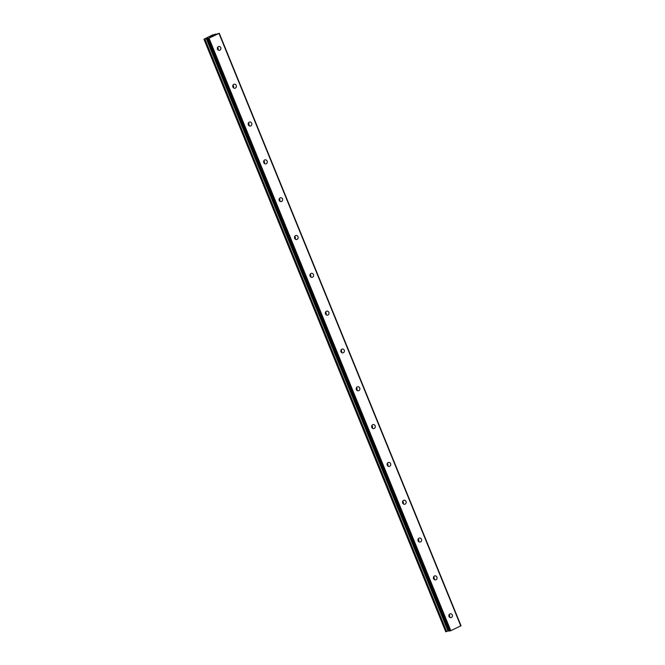 <?xml version="1.0" encoding="UTF-8"?>
<svg xmlns="http://www.w3.org/2000/svg" width="665" height="665" viewBox="0 0 665 665"><rect width="100%" height="100%" fill="white"/><g stroke="black" fill="none" stroke-linecap="round" stroke-linejoin="round"><path stroke-width="1" d="M448.991 616.488A2.053 1.829 -100.6 0 1 452.316 614.926A2.053 1.829 -100.6 0 1 448.991 616.488M449.033 614.668A2.053 1.829 -100.6 0 1 449.515 617.261M433.555 578.666A2.053 1.829 -100.6 0 1 436.888 577.104A2.053 1.829 -100.6 0 1 433.555 578.666M433.597 576.854A2.053 1.829 -100.6 0 1 434.087 579.439M418.119 540.845A2.053 1.829 -100.6 0 1 421.452 539.282A2.053 1.829 -100.6 0 1 418.119 540.845M418.169 539.032A2.053 1.829 -100.6 0 1 418.651 541.618M402.682 503.031A2.053 1.829 -100.6 0 1 406.016 501.468A2.053 1.829 -100.6 0 1 402.682 503.031M402.732 501.211A2.053 1.829 -100.6 0 1 403.214 503.796M387.254 465.209A2.053 1.829 -100.6 0 1 390.588 463.646A2.053 1.829 -100.6 0 1 387.254 465.209M387.296 463.389A2.053 1.829 -100.6 0 1 387.778 465.974M371.818 427.387A2.053 1.829 -100.6 0 1 375.151 425.824A2.053 1.829 -100.6 0 1 371.818 427.387M371.86 425.567A2.053 1.829 -100.6 0 1 372.35 428.16M356.382 389.565A2.053 1.829 -100.6 0 1 359.715 388.003A2.053 1.829 -100.6 0 1 356.382 389.565M356.432 387.753A2.053 1.829 -100.6 0 1 356.914 390.338M340.954 351.743A2.053 1.829 -100.6 0 1 344.279 350.181A2.053 1.829 -100.6 0 1 340.954 351.743M340.995 349.931A2.053 1.829 -100.6 0 1 341.478 352.517M325.518 313.93A2.053 1.829 -100.6 0 1 328.851 312.367A2.053 1.829 -100.6 0 1 325.518 313.93M325.559 312.109A2.053 1.829 -100.6 0 1 326.041 314.695M310.081 276.108A2.053 1.829 -100.6 0 1 313.415 274.545A2.053 1.829 -100.6 0 1 310.081 276.108M310.123 274.288A2.053 1.829 -100.6 0 1 310.613 276.873M294.645 238.286A2.053 1.829 -100.6 0 1 297.978 236.723A2.053 1.829 -100.6 0 1 294.645 238.286M294.695 236.466A2.053 1.829 -100.6 0 1 295.177 239.059M279.217 200.464A2.053 1.829 -100.6 0 1 282.542 198.901A2.053 1.829 -100.6 0 1 279.217 200.464M279.258 198.652A2.053 1.829 -100.6 0 1 279.741 201.237M263.781 162.642A2.053 1.829 -100.6 0 1 267.114 161.08A2.053 1.829 -100.6 0 1 263.781 162.642M263.822 160.83A2.053 1.829 -100.6 0 1 264.304 163.415M248.344 124.829A2.053 1.829 -100.6 0 1 251.678 123.266A2.053 1.829 -100.6 0 1 248.344 124.829M248.386 123.008A2.053 1.829 -100.6 0 1 248.876 125.594M232.908 87.007A2.053 1.829 -100.6 0 1 236.241 85.444A2.053 1.829 -100.6 0 1 232.908 87.007M232.958 85.187A2.053 1.829 -100.6 0 1 233.44 87.772M217.48 49.185A2.053 1.829 -100.6 0 1 220.805 47.622A2.053 1.829 -100.6 0 1 217.48 49.185M217.522 47.365A2.053 1.829 -100.6 0 1 218.004 49.958M209.982 36.916L210.514 36.666L209.982 36.916M210.572 36.658L210.057 36.907M210.472 36.824L211.453 36.359L210.472 36.824M210.531 36.542L211.52 36.351M212.65 35.611L213.407 35.445L212.368 35.935M213.465 35.436L211.57 36.093M214.895 34.43L212.65 34.913L203.964 39.218L209.001 38.138L218.993 33.45L214.961 34.58M203.956 39.235L445.758 631.75L448.867 630.686M207.289 38.612L449.05 631.127L450.804 630.661L461.045 625.765L219.242 33.25M218.993 33.45L460.795 625.973M206.2 38.487L448.002 631.002M206.424 38.404L448.227 630.927M208.137 38.462L449.939 630.977M209.001 38.138L450.804 630.661M215.41 34.015L215.576 34.43M445.799 631.75L203.997 39.235L445.766 631.733M204.321 39.169L446.124 631.692M204.504 39.11L446.306 631.634M204.645 39.06L446.448 631.575M204.837 38.986L446.639 631.501M207.056 38.171L448.858 630.694M207.322 38.612L449.124 631.127M207.247 38.612L449.05 631.127"/></g></svg>
